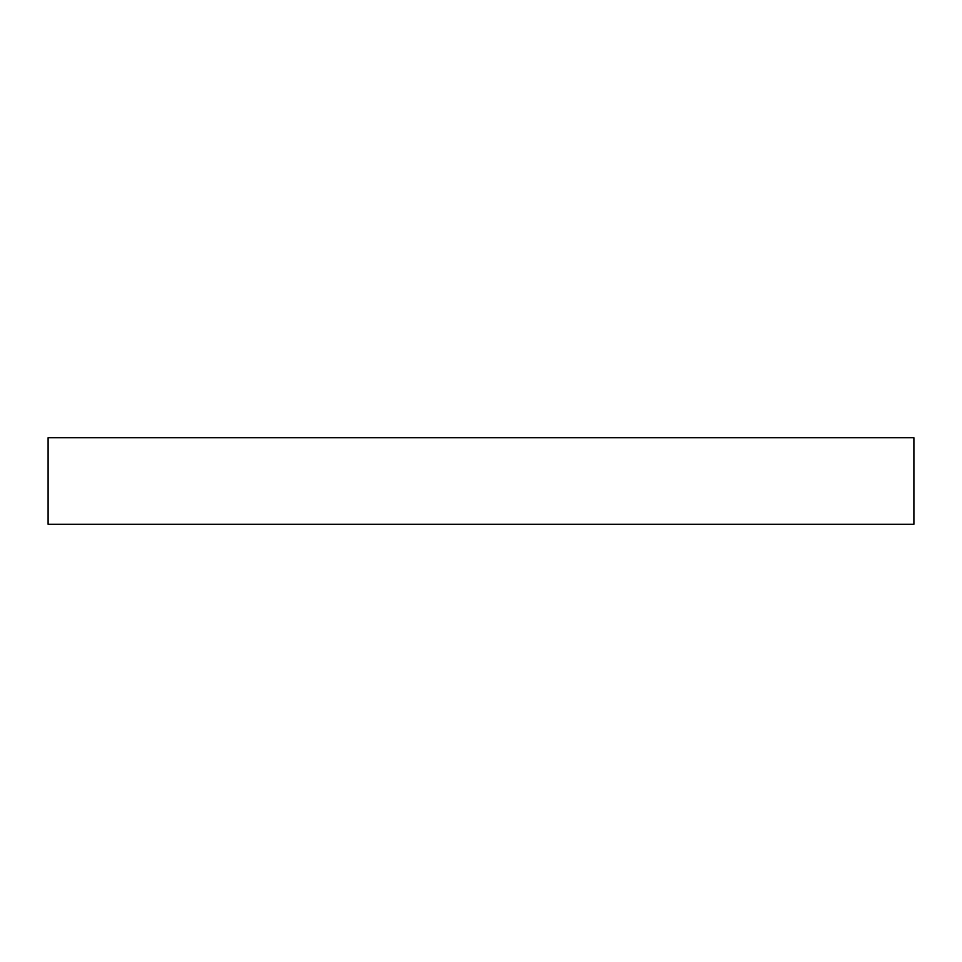 <?xml version="1.0" encoding="UTF-8"?>
<svg xmlns="http://www.w3.org/2000/svg" width="962" height="962" viewBox="0 0 962 962"><rect width="100%" height="100%" fill="white"/><g stroke="black" fill="none" stroke-linecap="round" stroke-linejoin="round"><path stroke-width="1.44" d="M913.9 524.29L48.1 524.29L48.1 437.71L913.9 437.71L913.9 524.29"/></g></svg>
